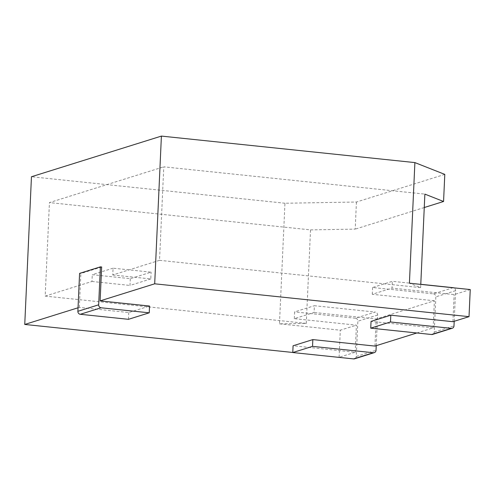 <?xml version="1.0" encoding="UTF-8"?>
<svg xmlns="http://www.w3.org/2000/svg" width="495" height="495" viewBox="0 0 495 495"><rect width="100%" height="100%" fill="white"/><g stroke="black" fill="none" stroke-linecap="round" stroke-linejoin="round"><path stroke-width="0.37" stroke-dasharray="2.48 1.86" d="M292.78 352.465L339.081 357.303L355.193 352.261L293.083 345.77M78.031 307.785L79.324 307.376L128.756 312.543L149.546 306.04M416.839 332.98L433.156 327.876L371.052 321.385M355.193 352.261L356.425 325.159L294.315 318.669L314.065 312.487L314.375 305.712L375.216 312.073L355.46 318.248A2.741 2.518 -107.4 0 1 357.873 321.224L356.276 356.462A2.741 2.518 -107.4 0 1 354.556 358.813M294.315 318.669L294.624 311.893L314.375 305.712M374.944 346.085L376.175 318.978L314.065 312.487M376.231 345.677L377.623 315.049A2.741 2.518 72.6 0 0 375.216 312.073M355.46 318.248L294.624 311.893M113.064 268.191L92.268 274.694L130.296 278.666L151.086 272.163L113.064 268.191L112.755 274.966L159.532 260.333L163.777 166.827L424.871 194.114M101.654 266.997L80.864 273.5L79.596 273.37M453.179 287.688L433.428 293.863L372.587 287.508L392.337 281.327L420.781 284.297M444.795 174.388L356.437 202.028L284.947 203.235L279.471 323.841L306.281 323.39L45.187 296.103L49.432 202.597L163.777 166.827M45.187 296.103L91.965 281.469L92.268 274.694M112.755 274.966L150.777 278.939L151.086 272.163M433.156 327.876L434.387 300.774L376.175 318.978M434.387 300.774L372.283 294.284L392.034 288.102L392.337 281.327M470.25 289.556L454.138 294.593L392.034 288.102M159.532 260.333L420.626 287.62L409.414 283.196M150.777 278.939L129.987 285.442L130.296 278.666M91.965 281.469L129.987 285.442M279.471 323.841L340.306 330.196L356.425 325.159M339.081 357.303L340.306 330.196M452.906 321.694L454.138 294.593M433.428 293.863A2.741 2.518 -107.4 0 1 435.841 296.839L434.239 332.071A2.741 2.518 -107.4 0 1 432.525 334.422M372.283 294.284L372.587 287.508M454.2 321.292L455.592 290.664A2.741 2.518 72.6 0 0 453.797 287.836M128.446 319.318L128.756 312.543M79.324 307.376L80.864 273.5M284.947 203.235L31.457 176.74M356.437 202.028L355.206 229.129L310.526 229.884L49.432 202.597M306.281 323.39L310.526 229.884M424.264 207.529L355.206 229.129M420.626 287.62L420.775 284.384M356.276 356.462L376.027 350.281M377.623 315.049L357.873 321.224M434.239 332.071L453.989 325.896M455.592 290.664L435.841 296.839"/><path stroke-width="0.74" d="M292.78 352.545L312.531 346.37L373.366 352.725A2.741 2.518 72.6 0 0 374.307 352.632L354.556 358.813A2.741 2.518 -107.4 0 1 353.616 358.906L292.78 352.545L293.083 345.77L312.84 339.595L374.944 346.085L416.839 332.98M292.78 352.465L24.75 324.448L78.031 307.785M100.114 300.873L149.546 306.04L149.236 312.815L128.446 319.318L80.283 314.288A2.741 2.518 -107.4 0 1 77.876 311.312L79.596 273.37L100.386 266.867L101.654 266.997L100.114 300.873L154.694 283.808L469.019 316.658L452.906 321.694L390.803 315.204L371.052 321.385L370.743 328.16L390.493 321.979L451.329 328.34A2.741 2.518 72.6 0 0 453.989 325.896L454.2 321.292M312.531 346.37L312.84 339.595M374.307 352.632A2.741 2.518 72.6 0 0 376.027 350.281L376.231 345.677M420.781 284.297L453.179 287.688A2.741 2.518 72.6 0 1 453.797 287.836M100.386 266.867L98.666 304.809A2.741 2.518 72.6 0 0 101.073 307.785L149.236 312.815M469.019 316.658L470.25 289.556L409.414 283.196L414.89 162.589L444.795 174.388L443.563 201.49L424.264 207.529M452.275 328.247L432.525 334.422A2.741 2.518 -107.4 0 1 431.578 334.515L370.743 328.16M390.493 321.979L390.803 315.204M154.694 283.808L161.401 136.094L31.457 176.74L24.75 324.448M443.563 201.49L424.871 194.114L420.775 284.384M161.401 136.094L414.89 162.589M353.616 358.906L373.366 352.725M431.578 334.515L451.329 328.34M101.073 307.785L80.283 314.288M98.666 304.809L77.876 311.312"/></g></svg>

